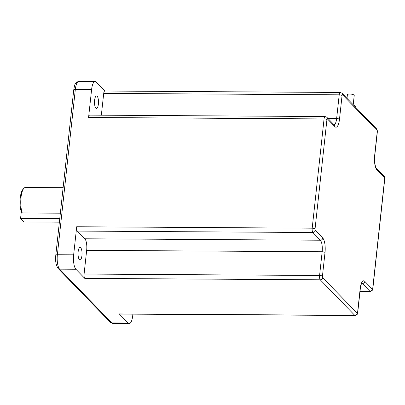 <?xml version="1.0" encoding="UTF-8"?>
<svg xmlns="http://www.w3.org/2000/svg" width="405" height="405" viewBox="0 0 405 405"><rect width="100%" height="100%" fill="white"/><g stroke="black" fill="none" stroke-linecap="round" stroke-linejoin="round"><path stroke-width="0.61" d="M346.994 98.359L347.389 94.73A3.432 1.002 6.2 0 1 350.335 94.056A3.432 1.002 6.2 0 1 354.056 95.119A3.432 1.002 6.2 0 1 354.218 95.474L353.206 104.758M353.621 105.189A5.721 1.666 6.2 0 1 355.048 106.019A5.721 1.666 6.2 0 1 355.307 106.601L355.276 106.895M22.255 212.959L21.298 211.759A13.39 4.247 -89.7 0 1 20.25 197.873A13.39 4.247 -89.7 0 1 22.923 189.388L23.895 188.315A14.534 4.612 90.3 0 0 20.994 197.529A14.534 4.612 90.3 0 0 22.255 212.959L60.35 213.187M63.114 187.718L25.439 187.49A14.534 4.612 90.3 0 0 23.895 188.315M94.608 100.232A6.293 1.995 -89.7 0 1 96.537 95.884A6.293 1.995 -89.7 0 1 98.385 104.126A6.293 1.995 -89.7 0 1 96.461 108.474A6.293 1.995 -89.7 0 1 94.608 100.232M78.155 251.723A6.293 1.995 -89.7 0 1 80.079 247.374A6.293 1.995 -89.7 0 1 81.931 255.616A6.293 1.995 -89.7 0 1 80.003 259.959A6.293 1.995 -89.7 0 1 78.155 251.723M132.886 314.153L132.719 315.687A11.441 3.63 90.3 0 1 129.215 323.595A11.441 3.63 90.3 0 1 128.101 323.033L119.242 313.905A3.432 1.088 90.3 0 0 119.576 314.072L355.069 315.505A3.432 1.088 -89.7 0 1 354.734 315.333L119.242 313.905M95.129 81.506A11.441 3.63 90.3 0 0 91.621 89.409L75.345 89.313A2.288 0.668 -173.8 0 0 73.756 89.773C74.591 86.022 74.196 82.645 78.848 81.405L95.129 81.506A11.441 3.63 90.3 0 1 96.238 82.068L104.935 91.029M78.848 81.405A11.441 3.63 90.3 0 0 75.345 89.313L57.373 254.73L73.654 254.831L76.702 226.754A3.432 1.088 90.3 0 0 77.38 231.078L84.863 238.793A9.153 2.906 -89.7 0 1 86.665 250.331L84.088 274.053A3.432 1.088 90.3 0 0 84.766 278.382L75.907 269.249L59.626 269.153L111.82 322.932L128.101 323.033M73.654 254.831A11.441 3.63 90.3 0 0 75.907 269.249M357.139 313.171A1.144 0.364 90.3 0 0 357.6 312.437L360.177 288.714A11.441 3.63 -89.7 0 1 364.794 281.369L372.281 289.084A1.144 0.364 90.3 0 0 372.742 288.35L384.613 179.086A1.144 0.364 90.3 0 0 384.385 177.643L376.903 169.928A11.441 3.63 -89.7 0 1 374.65 155.51L377.227 131.782A1.144 0.364 90.3 0 0 376.999 130.339L342.524 94.816A1.144 0.364 90.3 0 0 342.063 95.55L339.486 119.278A11.441 3.63 -89.7 0 1 334.869 126.618L327.382 118.908A1.144 0.364 90.3 0 0 326.921 119.642L315.055 228.906A1.144 0.364 90.3 0 0 315.277 230.349L322.765 238.059A11.441 3.63 -89.7 0 1 325.018 252.482L322.436 276.205A1.144 0.364 90.3 0 0 322.663 277.648L357.139 313.171A2.288 2.066 -44.1 0 1 354.734 315.333L320.254 279.809A3.432 1.088 -89.7 0 1 319.58 275.486L322.157 251.758A9.153 2.906 90.3 0 0 320.355 240.226L312.873 232.51A3.432 1.088 -89.7 0 1 312.194 228.182L324.066 118.923A3.432 1.088 -89.7 0 1 325.114 116.549L89.626 115.116A3.432 1.088 90.3 0 0 88.573 117.49L91.621 89.409M334.155 124.821A9.153 2.906 90.3 0 0 336.631 118.554L339.208 94.831A3.432 1.088 -89.7 0 1 340.256 92.461L104.763 91.029A3.432 1.088 90.3 0 0 103.715 93.398L101.346 115.187M59.753 218.66L20.574 218.422L21.298 211.759M20.574 218.422L24.011 221.96L59.373 222.173M322.663 277.648A2.288 2.066 -44.1 0 1 320.254 279.809L84.766 278.382M315.055 228.906A2.288 0.668 -173.8 0 0 312.194 228.182L76.702 226.754M326.921 119.642A2.288 0.668 -173.8 0 0 324.066 118.923L88.573 117.49M342.063 95.55A2.288 0.668 -173.8 0 0 339.208 94.831L103.715 93.398M339.486 119.278A2.288 0.668 -173.8 0 0 336.631 118.554L328.025 118.503M315.277 230.349A2.288 2.066 135.9 0 1 312.873 232.51L77.38 231.078M322.765 238.059A2.288 2.066 135.9 0 1 320.355 240.226L84.863 238.793M325.018 252.482A2.288 0.668 -173.8 0 0 322.157 251.758L86.665 250.331M322.436 276.205A2.288 0.668 -173.8 0 0 319.58 275.486L84.088 274.053M372.742 288.35A2.288 0.668 -173.8 0 1 372.848 288.583C373.172 289.757 372.291 290.699 370.205 291.413A3.432 1.088 -89.7 0 1 369.871 291.246L362.389 283.53A9.153 2.906 90.3 0 0 361.857 283.156M364.794 281.369A2.288 2.066 -44.1 0 1 362.389 283.53L361.635 283.525M372.281 289.084A2.288 2.066 -44.1 0 1 369.871 291.246L360.04 291.185M73.756 89.773L55.789 255.19A2.288 0.668 -173.8 0 1 57.373 254.73A11.441 3.63 90.3 0 0 59.626 269.153A2.288 2.066 135.9 0 1 58.219 268.571L110.418 322.35A2.288 2.066 135.9 0 0 111.82 322.932A11.441 3.63 90.3 0 0 112.934 323.494L129.215 323.595M374.65 155.51A2.288 0.668 -173.8 0 1 374.757 155.743L377.333 132.015A2.288 0.668 -173.8 0 0 377.227 131.782M376.999 130.339A2.288 2.066 -44.1 0 0 376.473 128.734L341.997 93.211L340.256 92.461M342.524 94.816A2.288 2.066 -44.1 0 0 341.997 93.211M374.757 155.743C373.881 161.19 375.739 168.475 376.372 168.323A2.288 2.066 135.9 0 1 376.903 169.928M376.372 168.323L383.859 176.033A2.288 2.066 135.9 0 1 384.385 177.643M334.869 126.618A2.288 2.066 -44.1 0 0 334.343 125.013L326.855 117.298L325.114 116.549M383.859 176.033C384.431 176.114 384.912 178.666 384.715 179.319A2.288 0.668 -173.8 0 0 384.613 179.086M327.382 118.908A2.288 2.066 -44.1 0 0 326.855 117.298M357.6 312.437A2.288 0.668 -173.8 0 1 357.706 312.67L360.283 288.947A2.288 0.668 -173.8 0 0 360.177 288.714M370.205 291.413L360.025 291.352M377.333 132.015C377.592 131.336 377.308 130.243 376.473 128.734M372.848 288.583L384.715 179.319M360.283 288.947C361.321 282.488 361.761 283.743 362.035 282.938M357.706 312.67C358.03 313.845 357.149 314.791 355.069 315.505M55.789 255.19C55.151 260.861 55.966 265.321 58.219 268.571M112.934 323.494L110.418 322.35"/></g></svg>
